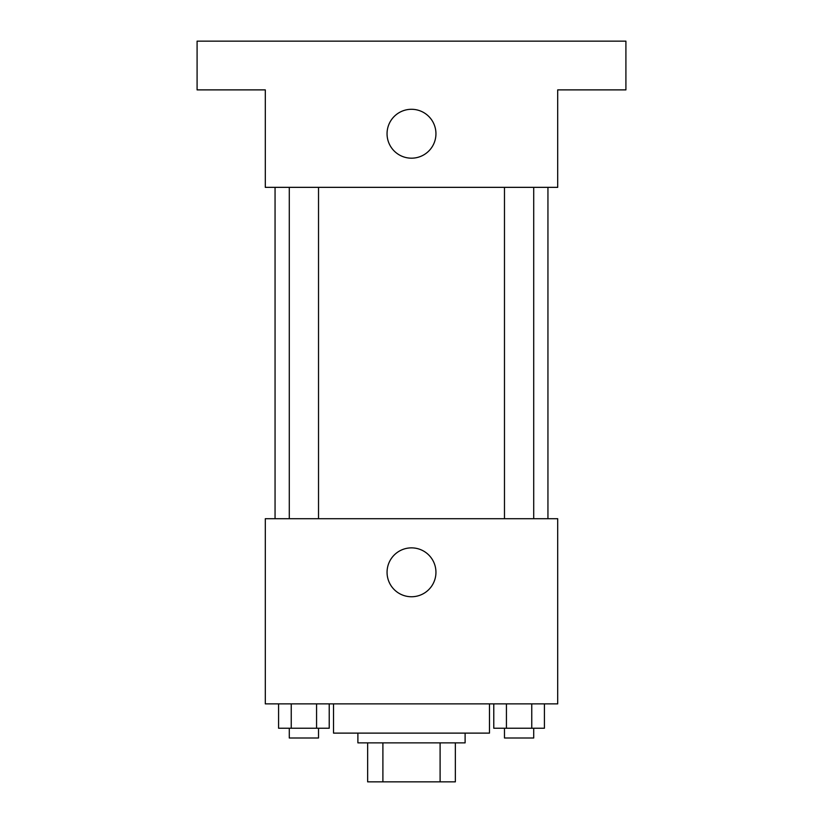 <?xml version="1.0" encoding="UTF-8"?>
<svg xmlns="http://www.w3.org/2000/svg" width="823" height="823" viewBox="0 0 823 823"><rect width="100%" height="100%" fill="white"/><g stroke="black" fill="none" stroke-linecap="round" stroke-linejoin="round"><path stroke-width="1.23" d="M440.099 742.871L440.099 781.85L367.644 781.85L367.644 742.871M440.099 781.85L455.356 781.85L455.356 742.871L455.356 781.85M465.108 733.118L465.108 742.871L357.892 742.871L357.892 733.118M382.901 742.871L382.901 781.85M333.531 703.881L333.531 733.118L489.469 733.118L489.469 703.881M557.696 703.881L265.304 703.881L265.304 518.706L557.696 518.706L557.696 703.881M435.943 572.314A24.443 24.443 0 0 1 399.278 593.476A24.443 24.443 0 0 1 399.278 551.143A24.443 24.443 0 0 1 435.943 572.314M547.943 187.346L547.943 518.706M504.478 518.706L504.478 187.346M318.522 187.346L318.522 518.706M557.696 187.346L265.304 187.346L265.304 89.882L197.088 89.882L197.088 41.15L625.912 41.15L625.912 89.882L557.696 89.882L557.696 187.346M435.943 133.738A24.443 24.443 0 0 1 399.278 154.909A24.443 24.443 0 0 1 399.278 112.566A24.443 24.443 0 0 1 435.943 133.738M544.415 703.881L544.415 728.242L493.779 728.242L493.779 703.881M531.761 703.881L531.761 728.242M506.433 703.881L506.433 728.242M533.716 728.242L533.716 737.994L504.478 737.994L504.478 728.242M329.221 703.881L329.221 728.242L278.586 728.242L278.586 703.881M316.567 703.881L316.567 728.242M291.239 703.881L291.239 728.242M318.522 728.242L318.522 737.994L289.284 737.994L289.284 728.242M275.057 187.346L275.057 518.706M533.716 518.706L533.716 187.346M289.284 187.346L289.284 518.706"/></g></svg>
